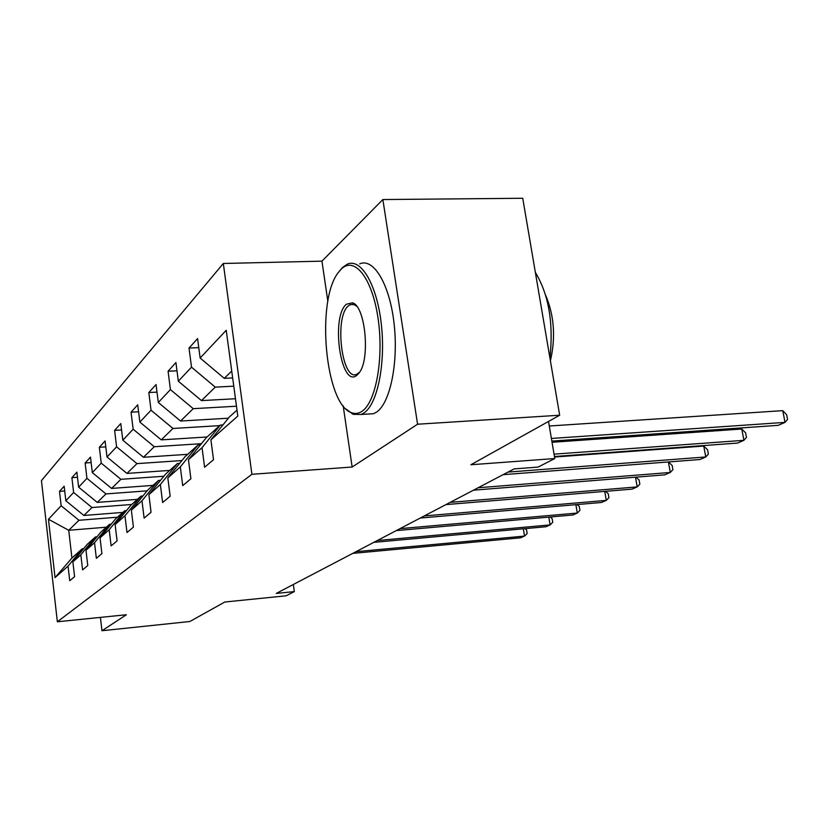 <?xml version="1.0" encoding="UTF-8"?>
<svg xmlns="http://www.w3.org/2000/svg" width="829" height="829" viewBox="0 0 829 829"><rect width="100%" height="100%" fill="white"/><g stroke="black" fill="none" stroke-linecap="round" stroke-linejoin="round"><path stroke-width="1.24" d="M223.322 263.477L41.45 480.613L57.356 621.781L251.912 474.292L223.322 263.477L321.953 261.156L327.859 301.383M343.175 405.816L352.149 467.028L417.578 424.22L382.863 199.551L321.953 261.156M382.863 199.551L522.736 198.266L559.668 415.225L470.893 464.748L554.788 458.551L548.529 421.443M100.402 617.398L101.967 630.734L189.841 621.512L224.794 602.02L286.098 595.802L294.316 591.605L293.331 584.486M417.578 424.22L559.668 415.225M106.35 527.203L68.734 530.28L71.926 558.041L82.278 548.757L68.051 566.103L69.729 580.714L74.579 576.642L72.869 561.844L80.838 554.808L82.589 569.896L87.77 565.533L85.988 550.249L94.516 542.715L96.351 558.311L101.905 553.637L100.04 537.834L109.19 529.752L111.117 545.886L117.086 540.86L115.117 524.508L124.961 515.804L126.992 532.529L133.417 527.12L131.355 510.156L141.977 500.768L144.111 518.125L151.054 512.27L148.878 494.675L160.36 484.519L162.629 502.54L170.152 496.208L167.841 477.908L180.318 466.882L182.712 485.639L190.898 478.747L188.442 459.691L202.038 447.681L204.587 467.235L213.519 459.712L210.908 439.847L237.809 416.065L226.224 330.284L200.131 358.024L197.571 338.595L189.022 348.056L198.763 347.641M68.051 566.103L55.046 577.606L48.455 519.244L61.149 505.752L59.501 491.369L64.714 490.986M189.022 348.056L191.52 367.174L178.328 381.205L175.924 362.553L168.08 371.226L170.422 389.599L158.308 402.479L156.039 384.552L148.816 392.542L151.033 410.21L139.863 422.085L137.718 404.821L131.044 412.2L133.148 429.215L122.816 440.199L120.785 423.557L114.609 430.396L116.599 446.81L107.014 456.997L105.086 440.935L99.345 447.287L101.242 463.131L92.32 472.613L90.485 457.09L85.138 462.996L86.941 478.323L78.631 487.162L76.879 472.136L71.895 477.659L73.615 492.499L65.843 500.757L64.165 486.208L59.501 491.369M554.788 458.551L538.062 467.09L514.125 468.903L276.254 593.429L294.316 591.605M72.869 561.844L87.252 544.311L95.47 536.943L96.993 536.809M122.858 512.405L83.884 515.472L92.009 507.535L131.707 504.478M95.47 536.943L80.838 554.808M65.843 500.757L83.884 515.472M73.615 492.499L92.009 507.535M85.988 550.249L100.786 532.177L109.583 524.291L111.221 524.166M137.427 499.348L97.262 502.405L105.957 493.918L147.085 490.851M109.583 524.291L94.516 542.715M78.631 487.162L97.262 502.405M86.941 478.323L105.957 493.918M100.04 537.834L115.283 519.192L124.713 510.737L126.464 510.602M153.013 485.39L111.583 488.426L120.899 479.317L163.852 476.25M124.713 510.737L109.19 529.752M92.32 472.613L111.583 488.426M101.242 463.131L120.899 479.317M115.117 524.508L130.827 505.265L140.971 496.167L142.868 496.032M169.717 470.416L126.941 473.421L136.961 463.629L181.914 460.561M140.971 496.167L124.961 515.804M107.014 456.997L126.941 473.421M116.599 446.81L136.961 463.629M131.355 510.156L147.552 490.271L158.494 480.468L160.546 480.323M187.675 454.323L143.458 457.276L154.267 446.727L201.416 443.681M158.494 480.468L141.977 500.768M122.816 440.199L143.458 457.276M133.148 429.215L154.267 446.727M148.878 494.675L165.603 474.105L177.437 463.504L179.655 463.349M207.032 436.987L161.282 439.867L172.96 428.458L219.706 425.629M177.437 463.504L160.36 484.519M139.863 422.085L161.282 439.867M151.033 410.21L172.96 428.458M167.841 477.908L185.136 456.603L197.965 445.1L200.39 444.945M228.379 418.21L180.556 421.039L193.23 408.666L236.483 406.22M197.965 445.1L180.318 466.882M158.308 402.479L180.556 421.039M170.422 389.599L193.23 408.666M188.442 459.691L206.338 437.608L220.307 425.08L222.96 424.925M235.467 398.739L201.478 400.604L215.26 387.133L233.768 386.179M220.307 425.08L202.038 447.681M178.328 381.205L201.478 400.604M191.52 367.174L215.26 387.133M210.908 439.847L229.436 416.904L237.001 410.127M232.659 377.931L224.265 378.345L231.726 371.05M200.131 358.024L224.265 378.345M352.149 467.028L251.912 474.292M101.967 630.734L126.391 614.745L57.356 621.781M82.278 548.757L83.698 548.643M117.5 517.203L78.973 520.28L68.734 530.28L48.455 519.244M71.926 558.041L55.046 577.606M61.149 505.752L78.973 520.28M168.08 371.226L176.981 370.812M148.816 392.542L156.992 392.117M131.044 412.2L138.578 411.775M114.609 430.396L121.562 429.971M99.345 447.287L105.791 446.872M85.138 462.996L91.138 462.592M71.895 477.659L77.48 477.266M551.399 438.468L785.042 422.375L778.234 425.339L551.845 441.09M549.295 426.002L782.752 410.645L785.042 422.375L787.55 419.391L786.638 414.718L782.752 410.645M362.294 411.08C376.221 401.588 384.055 356.895 377.91 317.331C371.962 277.611 354.273 255.871 341.196 269.166L338.543 272.244C315.683 299.974 325.165 404.573 351.444 412.645C355.144 414.127 358.76 413.609 362.294 411.08M339.952 270.482L342.626 267.415L347.341 264.161C360.947 257.892 376.801 284.409 381.247 323.559C385.848 362.625 377.672 403.557 364.263 412.759L361.195 414.448L353.113 414.334L346.056 409.018M356.957 375.185C340.988 389.226 330.429 316.937 346.408 304.233L352.47 302.823C365.506 305.922 370.511 359.89 358.957 373.102L356.957 375.185M356.657 306.233L354.128 304.585L350.346 304.616L348.356 305.911C334.025 317.051 341.88 381.754 356.76 374.304L359.527 372.283M535.347 272.358C548.798 294.678 553.648 323.206 549.917 357.91M545.606 295.134C554.218 315.507 555.813 337.393 550.404 360.791M359.703 263.86C373.506 257.601 389.557 284.026 394.024 323.061C398.645 362.004 390.304 402.821 376.687 412.013L373.568 413.702L366.936 414.106M554.041 454.147L743.914 440.323L737.613 443.069L554.446 456.52M552.041 442.271L741.768 429.018L743.914 440.323L746.473 437.391L745.623 432.883L741.768 429.018M508.053 472.084L705.769 456.976L699.914 459.525L503.089 474.675M554.528 457.028L703.748 446.054L705.769 456.976L708.37 454.095L707.562 449.743L703.748 446.054M478.074 487.773L670.288 472.457L664.827 474.841L473.463 490.188M668.423 461.95L672.143 465.421L672.91 469.628L670.288 472.457L668.381 461.95M450.209 502.364L637.2 486.903L632.102 489.12L445.919 504.602M635.916 477.162L639.118 480.043L639.843 484.126L637.2 486.903L635.48 477.193M424.251 515.949L606.279 500.395L601.502 502.478L420.251 518.042M605.502 491.338L608.237 493.721L608.921 497.669L606.279 500.395L604.714 491.4M400.003 528.643L577.305 513.047L572.829 514.996L396.262 530.601M577.005 504.581L579.295 506.54L579.948 510.363L577.305 513.047L575.875 504.685M377.309 540.529L550.104 524.912L545.907 526.747L373.806 542.353M550.228 516.995L552.135 518.571L552.756 522.28L550.104 524.912L548.808 517.12M356.014 551.668L524.529 536.083L520.571 537.803L352.729 553.389M525.037 528.643L526.57 529.886L527.171 533.493L524.529 536.083L523.337 528.798M373.568 413.702L361.195 414.448M350.346 304.616L353.879 304.492M354.035 304.481L355.019 304.45M354.128 304.585L352.47 302.823M351.444 412.645L353.113 414.334"/></g></svg>
